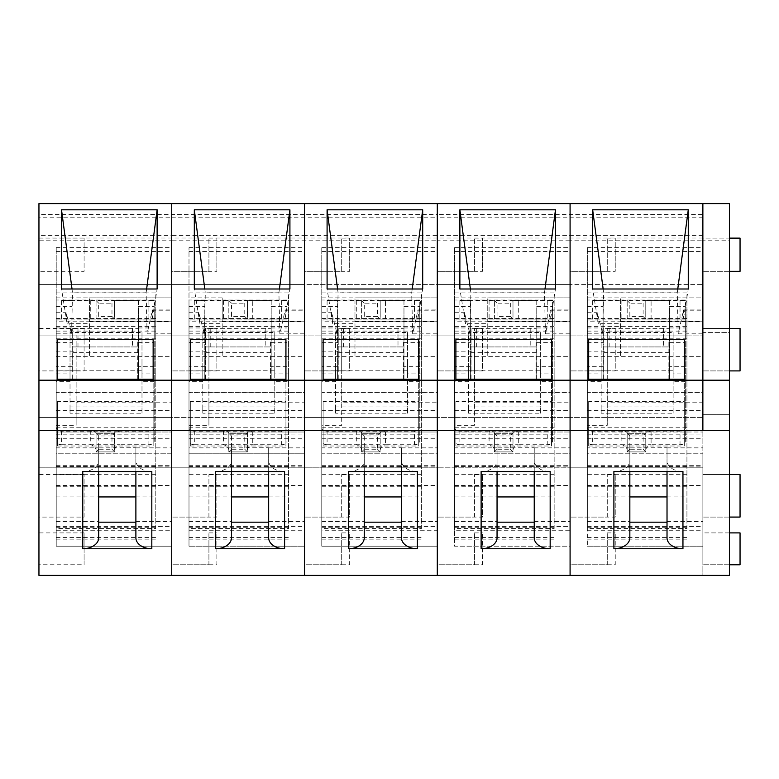 <?xml version="1.0" encoding="UTF-8"?>
<svg xmlns="http://www.w3.org/2000/svg" width="779" height="779" viewBox="0 0 779 779"><rect width="100%" height="100%" fill="white"/><g stroke="black" fill="none" stroke-linecap="round" stroke-linejoin="round"><path stroke-width="0.58" stroke-dasharray="3.9 2.92" d="M587.347 447.857L587.347 392.674L702.872 392.674L702.872 546.186L702.872 453.232L587.347 453.232L587.347 546.186L587.347 447.857L629.841 447.857L629.841 537.822M587.347 521.463L629.841 521.463M667.019 537.822L667.019 447.74L629.841 447.857M667.019 447.857L702.872 447.857M684.283 401.419L684.283 445.997L588.681 445.997L588.681 401.419L684.283 401.419L684.283 379.237L684.283 445.997M620.542 323.694L620.542 356.655L620.542 323.694L598.291 323.694L597.123 312.243L602.693 333.821L603.657 292.816L603.15 288.999M620.542 318.241L683.514 318.241L683.563 309.935L678.227 333.821L677.263 292.816L603.657 292.816M587.347 392.674L587.347 312.243L587.347 333.821L602.693 333.821M587.347 333.821L587.347 247.703L587.347 297.88L620.542 297.88L620.542 321.776L620.542 297.88L702.872 297.88L702.872 247.703L702.872 392.674M678.227 333.821L702.872 333.821M587.347 356.655L702.872 356.655M587.347 312.243L597.123 312.243M607.269 271.326L607.269 238.131L607.269 271.326L570.082 271.326L570.082 238.131L570.082 271.326L570.082 238.131L570.082 271.326L615.235 271.326L615.235 238.131L615.235 271.326M607.269 370.911L607.269 328.417L607.269 370.911L570.082 370.911L570.082 328.417L570.082 370.911L570.082 328.417L570.082 370.911L615.235 370.911L615.235 328.417L615.235 370.911M607.269 517.081L607.269 474.596L607.269 517.081L570.082 517.081L570.082 474.596L570.082 517.081L570.082 474.596L570.082 517.081L615.235 517.081L615.235 474.596L615.235 517.081M607.269 564.775L607.269 532.904L607.269 564.775L570.082 564.775L570.082 532.904L570.082 564.775L570.082 532.904L570.082 564.775L615.235 564.775L615.235 532.904L615.235 564.775M702.872 214.605L702.872 240.779L702.872 203.601L702.872 214.605L570.082 214.605L570.082 203.601L570.082 417.388L702.872 417.388L702.872 321.776L702.872 417.388L570.082 417.388L570.082 431.994L570.082 321.776L570.082 335.058L702.872 335.058L570.082 335.058L570.082 575.399L38.95 575.399L38.95 417.388L570.082 417.388L437.301 417.388L437.301 431.994L437.301 321.776L437.301 575.399L437.301 467.838L702.872 467.838L702.872 575.399L570.082 575.399L570.082 467.838L702.872 467.838L702.872 453.232L587.347 453.232L587.347 431.994L702.872 431.994L587.347 431.994L587.347 425.315L607.269 425.315L607.269 402.782L702.872 402.782M729.426 203.601L729.426 240.779L702.872 240.779L702.872 284.598L570.082 284.598L702.872 284.598L702.872 297.88L620.542 297.88M729.426 240.779L729.426 332.399L702.872 332.399L702.872 240.779L570.082 240.779L570.082 284.598L437.301 284.598L437.301 335.058L570.082 335.058L437.301 335.058L437.301 417.388L304.521 417.388L304.521 431.994L304.521 321.776L304.521 575.399L304.521 467.838L570.082 467.838L570.082 453.232L454.566 453.232L454.566 546.186L570.082 546.186L570.082 453.232L454.566 453.232L454.566 431.994L570.082 431.994L454.566 431.994L454.566 425.315L474.479 425.315L474.479 402.782L570.082 402.782M702.872 238.131L702.872 271.326L702.872 238.131L702.872 271.326L702.872 238.131L729.426 238.131L729.426 271.326L729.426 238.131L702.872 238.131M702.872 532.904L702.872 564.775L702.872 532.904L702.872 564.775L702.872 532.904L729.426 532.904L729.426 564.775L729.426 532.904L702.872 532.904M702.872 328.417L702.872 370.911L702.872 328.417L702.872 370.911L702.872 328.417L729.426 328.417L729.426 370.911L729.426 328.417L702.872 328.417M620.542 321.776L702.872 321.776L587.347 321.776L587.347 335.058L607.269 335.058L607.269 425.315M607.269 370.833L587.347 370.833L587.347 335.058L607.269 335.058L607.269 402.782M587.347 370.833L587.347 425.315M702.872 217.195L570.082 217.195L570.082 240.779L437.301 240.779L437.301 284.598L570.082 284.598L570.082 297.88L570.082 247.703L570.082 546.186L454.566 546.186L454.566 530.256L570.082 530.256M702.872 238.014L437.301 238.014L437.301 235.424L437.301 284.598L304.521 284.598L304.521 335.058L437.301 335.058L304.521 335.058L304.521 417.388L171.731 417.388L171.731 431.994L171.731 321.776L171.731 575.399L171.731 467.838L437.301 467.838L437.301 453.232L321.776 453.232L321.776 546.186L437.301 546.186L437.301 453.232L321.776 453.232L321.776 431.994L437.301 431.994L321.776 431.994L321.776 425.315L341.699 425.315L341.699 402.782L437.301 402.782M702.872 235.424L437.301 235.424L437.301 240.779L304.521 240.779L304.521 284.598L437.301 284.598L437.301 297.88L437.301 247.703L437.301 546.186L321.776 546.186L321.776 530.256L437.301 530.256M667.019 521.463L702.872 521.463M587.347 530.256L702.872 530.256M587.347 546.186L702.872 546.186L587.347 546.186M587.347 297.88L587.347 321.776M587.347 392.635L587.347 526.38L587.347 392.635L702.872 392.635L702.872 526.38L702.872 392.635M702.872 474.596L702.872 517.081L702.872 474.596L702.872 517.081L702.872 474.596L729.426 474.596L729.426 517.081L729.426 474.596L702.872 474.596M587.347 485.444L702.872 485.444M587.347 466.884L702.872 466.884M587.347 434.069L702.872 434.069M740.05 238.131L740.05 271.326M740.05 532.904L740.05 564.775M740.05 474.596L740.05 517.081M740.05 328.417L740.05 370.911M598.291 323.694L592.663 288.999M683.514 318.241L688.266 288.999M677.263 292.816L677.769 288.999M588.681 401.419L588.681 445.997M629.841 447.74L629.841 471.548M667.019 471.548L667.019 460.603A15.931 10.945 -0 0 0 682.949 471.548M667.019 447.74L667.019 460.603M613.901 471.548A15.931 10.945 -0 0 0 629.841 460.603M587.347 427.535L587.347 300.538L587.347 427.535A5.307 3.632 0 0 0 592.663 431.167L651.088 431.167L651.088 444.731L680.028 444.731A5.307 3.632 0 0 0 685.345 441.099L685.345 300.538L669.541 300.538L669.541 306.517L685.345 306.517M643.113 435.977L629.841 435.977L629.841 449.249L643.113 449.249L643.113 435.977L645.772 432.764C646.151 431.936 647.924 431.41 651.088 431.167L680.028 431.167L680.028 444.731M592.663 431.167L592.663 444.731L621.876 444.731C625.031 445.539 626.803 447.312 627.183 450.048L627.183 432.764L627.183 451.908L645.772 451.908L645.772 433.319L627.183 433.319L629.841 435.977M603.15 368.048L603.15 379.909L603.813 379.909L603.813 328.339L603.813 368.048L603.15 368.048L603.15 319.127L587.347 319.127L645.772 319.127L645.772 300.538L592.663 300.538L592.663 319.127M651.088 319.127L651.088 300.538L680.028 300.538L680.028 319.127L645.772 319.127L645.772 300.538L643.113 303.187L643.113 316.469L629.841 316.469L629.841 303.187L643.113 303.187M680.028 319.127L685.345 319.127L685.345 427.535A5.307 3.632 0 0 1 680.028 431.167M592.663 300.538L603.15 300.538L603.15 319.127L685.345 319.127L685.345 300.538L680.028 300.538M587.347 306.517L603.15 306.517L603.15 300.538L669.541 300.538L669.541 368.048L668.879 368.048L668.879 379.909L669.541 379.909L669.541 368.048M651.088 300.538L645.772 300.538M685.345 441.099L685.345 427.535M587.347 379.909L603.15 379.909L603.15 306.517M685.345 379.909L669.541 379.909L669.541 306.517M603.813 339.108L668.879 339.108L668.879 368.048M592.663 444.731A5.307 3.632 0 0 1 587.347 441.099M603.813 352.673L668.879 352.673L668.879 379.909M603.813 368.048L603.813 379.909M668.879 352.673L668.879 339.108M663.562 328.339L603.813 328.339L668.879 328.339L663.562 328.339L663.562 346.928L668.879 346.928L603.813 346.928L663.562 346.928M627.183 319.127L627.183 300.538L627.183 319.127L629.841 316.469M645.772 319.127L643.113 316.469M627.183 300.538L629.841 303.187M643.113 449.249L645.772 451.908L627.183 451.908L627.183 450.048M629.841 449.249L627.183 451.908M645.772 433.319L627.183 433.319M645.772 432.764L645.772 451.908M645.772 450.048C646.151 447.312 647.924 445.539 651.088 444.731L621.876 444.731L621.876 431.167C625.031 431.41 626.803 431.936 627.183 432.764M686.932 381.671L686.932 373.91L673.124 373.91L673.124 381.671L673.124 370.775L601.154 370.775L601.154 381.671L587.347 381.671L587.347 528.532L686.932 528.532L686.932 381.671L673.124 381.671M587.347 381.671L587.347 528.532M587.347 292.047L686.932 292.047L686.932 300.012L587.347 300.012M686.932 300.012L686.932 528.532M686.932 373.91L686.932 292.047M587.347 373.91L601.154 373.91L601.154 381.671M673.124 339.605L673.124 413.172L601.154 413.172L601.154 339.605L673.124 339.605L673.124 332.487L601.154 332.487L601.154 406.063L673.124 406.063L673.124 332.487M673.124 373.91L673.124 363.024L601.154 363.024L601.154 373.91M673.124 413.172L673.124 406.063M601.154 339.605L601.154 332.487M601.154 413.172L601.154 406.063M673.124 363.024L673.124 370.775M601.154 363.024L601.154 370.775M729.426 414.73L729.426 575.399L702.872 575.399L702.872 332.399L729.426 332.399L729.426 414.73L702.872 414.73L729.426 414.73M454.566 530.256L454.566 447.857L497.051 447.857L497.051 537.822M454.566 521.463L497.051 521.463M534.238 537.822L534.238 447.74L497.051 447.857M454.566 447.857L454.566 392.674L570.082 392.674M534.238 447.857L570.082 447.857M551.493 401.419L551.493 445.997L455.89 445.997L455.89 401.419L551.493 401.419L551.493 379.237L551.493 445.997M487.761 323.694L487.761 356.655L487.761 323.694L465.511 323.694L464.342 312.243L469.912 333.821L470.876 292.816L470.37 288.999M487.761 318.241L550.734 318.241L550.782 309.935L545.446 333.821L544.482 292.816L470.876 292.816M454.566 392.674L454.566 312.243L454.566 333.821L469.912 333.821M454.566 333.821L454.566 247.703L454.566 297.88L487.761 297.88L487.761 321.776L487.761 297.88L570.082 297.88L487.761 297.88M545.446 333.821L570.082 333.821M454.566 356.655L570.082 356.655M454.566 312.243L464.342 312.243M474.479 271.326L474.479 238.131L474.479 271.326L437.301 271.326L437.301 238.131L437.301 271.326L437.301 238.131L437.301 271.326L482.444 271.326L482.444 238.131L482.444 271.326M474.479 370.911L474.479 328.417L474.479 370.911L437.301 370.911L437.301 328.417L437.301 370.911L437.301 328.417L437.301 370.911L482.444 370.911L482.444 328.417L482.444 370.911M474.479 517.081L474.479 474.596L474.479 517.081L437.301 517.081L437.301 474.596L437.301 517.081L437.301 474.596L437.301 517.081L482.444 517.081L482.444 474.596L482.444 517.081M474.479 564.775L474.479 532.904L474.479 564.775L437.301 564.775L437.301 532.904L437.301 564.775L437.301 532.904L437.301 564.775L482.444 564.775L482.444 532.904L482.444 564.775M38.95 203.601L38.95 214.605L171.731 214.605L171.731 238.014L304.521 238.014L304.521 217.195L171.731 217.195L171.731 203.601L171.731 214.605L304.521 214.605L304.521 238.014L437.301 238.014L437.301 217.195L304.521 217.195L304.521 203.601L304.521 214.605L437.301 214.605L437.301 217.195L570.082 217.195L570.082 214.605L437.301 214.605L437.301 203.601L437.301 238.014L437.301 235.424L304.521 235.424L304.521 284.598L171.731 284.598L171.731 335.058L304.521 335.058L171.731 335.058L171.731 417.388L38.95 417.388L38.95 335.058L171.731 335.058L38.95 335.058L38.95 284.598L304.521 284.598L304.521 297.88L304.521 247.703L304.521 546.186L304.521 453.232L304.521 467.838L171.731 467.838L171.731 453.232L56.215 453.232L56.215 546.186L171.731 546.186L171.731 453.232L56.215 453.232L56.215 431.994L171.731 431.994L56.215 431.994L56.215 425.315L76.128 425.315L76.128 402.782L171.731 402.782M487.761 321.776L570.082 321.776L454.566 321.776L454.566 335.058L474.479 335.058L474.479 425.315M474.479 370.833L454.566 370.833L454.566 335.058L474.479 335.058L474.479 402.782M454.566 370.833L454.566 425.315M534.238 521.463L570.082 521.463M454.566 297.88L454.566 321.776M454.566 392.635L454.566 526.38L454.566 392.635L570.082 392.635L570.082 526.38L570.082 392.635M454.566 485.444L570.082 485.444M454.566 466.884L570.082 466.884M454.566 434.069L570.082 434.069M607.269 238.131L615.235 238.131M607.269 532.904L615.235 532.904M607.269 474.596L615.235 474.596M607.269 328.417L615.235 328.417M465.511 323.694L459.873 288.999M550.734 318.241L555.476 288.999M544.482 292.816L544.988 288.999M455.89 401.419L455.89 445.997M497.051 447.74L497.051 471.548M534.238 471.548L534.238 460.603A15.931 10.945 -0 0 0 550.169 471.548M534.238 447.74L534.238 460.603M481.12 471.548A15.931 10.945 -0 0 0 497.051 460.603M454.566 427.535L454.566 300.538L454.566 427.535A5.307 3.632 0 0 0 459.873 431.167L518.298 431.167L518.298 444.731L547.248 444.731A5.307 3.632 0 0 0 552.554 441.099L552.554 300.538L536.76 300.538L536.76 306.517L552.554 306.517M510.333 435.977L497.051 435.977L497.051 449.249L510.333 449.249L510.333 435.977L512.991 432.764C513.371 431.936 515.143 431.41 518.298 431.167L547.248 431.167L547.248 444.731M459.873 431.167L459.873 444.731L489.085 444.731C492.25 445.539 494.022 447.312 494.402 450.048L494.402 432.764L494.402 451.908L512.991 451.908L512.991 433.319L494.402 433.319L497.051 435.977M470.37 368.048L470.37 379.909L471.032 379.909L471.032 328.339L471.032 368.048L470.37 368.048L470.37 319.127L454.566 319.127L512.991 319.127L512.991 300.538L459.873 300.538L459.873 319.127M518.298 319.127L518.298 300.538L547.248 300.538L547.248 319.127L512.991 319.127L512.991 300.538L510.333 303.187L510.333 316.469L497.051 316.469L497.051 303.187L510.333 303.187M547.248 319.127L552.554 319.127L552.554 427.535A5.307 3.632 0 0 1 547.248 431.167M459.873 300.538L470.37 300.538L470.37 319.127L552.554 319.127L552.554 300.538L547.248 300.538M454.566 306.517L470.37 306.517L470.37 300.538L536.76 300.538L536.76 368.048L536.098 368.048L536.098 379.909L536.76 379.909L536.76 368.048M518.298 300.538L512.991 300.538M552.554 441.099L552.554 427.535M454.566 379.909L470.37 379.909L470.37 306.517M552.554 379.909L536.76 379.909L536.76 306.517M471.032 339.108L536.098 339.108L536.098 368.048M459.873 444.731A5.307 3.632 0 0 1 454.566 441.099M471.032 352.673L536.098 352.673L536.098 379.909M471.032 368.048L471.032 379.909M536.098 352.673L536.098 339.108M530.781 328.339L471.032 328.339L536.098 328.339L530.781 328.339L530.781 346.928L536.098 346.928L471.032 346.928L530.781 346.928M494.402 319.127L494.402 300.538L494.402 319.127L497.051 316.469M512.991 319.127L510.333 316.469M494.402 300.538L497.051 303.187M510.333 449.249L512.991 451.908L494.402 451.908L494.402 450.048M497.051 449.249L494.402 451.908M512.991 433.319L494.402 433.319M512.991 432.764L512.991 451.908M512.991 450.048C513.371 447.312 515.143 445.539 518.298 444.731L489.085 444.731L489.085 431.167C492.25 431.41 494.022 431.936 494.402 432.764M554.151 381.671L554.151 373.91L540.344 373.91L540.344 381.671L540.344 370.775L468.374 370.775L468.374 381.671L454.566 381.671L454.566 528.532L554.151 528.532L554.151 381.671L540.344 381.671M454.566 381.671L454.566 528.532M454.566 292.047L554.151 292.047L554.151 300.012L454.566 300.012M554.151 300.012L554.151 528.532M554.151 373.91L554.151 292.047M454.566 373.91L468.374 373.91L468.374 381.671M540.344 339.605L540.344 413.172L468.374 413.172L468.374 339.605L540.344 339.605L540.344 332.487L468.374 332.487L468.374 406.063L540.344 406.063L540.344 332.487M540.344 373.91L540.344 363.024L468.374 363.024L468.374 373.91M540.344 413.172L540.344 406.063M468.374 339.605L468.374 332.487M468.374 413.172L468.374 406.063M540.344 363.024L540.344 370.775M468.374 363.024L468.374 370.775M321.776 530.256L321.776 447.857L364.27 447.857L364.27 537.822M321.776 521.463L364.27 521.463M401.448 537.822L401.448 447.74L364.27 447.857M321.776 447.857L321.776 392.674L437.301 392.674M401.448 447.857L437.301 447.857M418.712 401.419L418.712 445.997L323.11 445.997L323.11 401.419L418.712 401.419L418.712 379.237L418.712 445.997M354.981 323.694L354.981 356.655L354.981 323.694L332.721 323.694L331.562 312.243L337.132 333.821L338.086 292.816L337.58 288.999M354.981 318.241L417.953 318.241L417.992 309.935L412.656 333.821L411.702 292.816L338.086 292.816M321.776 392.674L321.776 312.243L321.776 333.821L337.132 333.821M321.776 333.821L321.776 247.703L321.776 297.88L354.981 297.88L354.981 321.776L354.981 297.88L437.301 297.88L354.981 297.88M412.656 333.821L437.301 333.821M321.776 356.655L437.301 356.655M321.776 312.243L331.562 312.243M341.699 271.326L341.699 238.131L341.699 271.326L304.521 271.326L304.521 238.131L304.521 271.326L304.521 238.131L304.521 271.326L349.664 271.326L349.664 238.131L349.664 271.326M341.699 370.911L341.699 328.417L341.699 370.911L304.521 370.911L304.521 328.417L304.521 370.911L304.521 328.417L304.521 370.911L349.664 370.911L349.664 328.417L349.664 370.911M341.699 517.081L341.699 474.596L341.699 517.081L304.521 517.081L304.521 474.596L304.521 517.081L304.521 474.596L304.521 517.081L349.664 517.081L349.664 474.596L349.664 517.081M341.699 564.775L341.699 532.904L341.699 564.775L304.521 564.775L304.521 532.904L304.521 564.775L304.521 532.904L304.521 564.775L349.664 564.775L349.664 532.904L349.664 564.775M354.981 321.776L437.301 321.776L321.776 321.776L321.776 335.058L341.699 335.058L341.699 425.315M341.699 370.833L321.776 370.833L321.776 335.058L341.699 335.058L341.699 402.782M321.776 370.833L321.776 425.315M401.448 521.463L437.301 521.463M321.776 297.88L321.776 321.776M321.776 392.635L321.776 526.38L321.776 392.635L437.301 392.635L437.301 526.38L437.301 392.635M321.776 485.444L437.301 485.444M321.776 466.884L437.301 466.884M321.776 434.069L437.301 434.069M474.479 238.131L482.444 238.131M474.479 532.904L482.444 532.904M474.479 474.596L482.444 474.596M474.479 328.417L482.444 328.417M332.721 323.694L327.092 288.999M417.953 318.241L422.695 288.999M411.702 292.816L412.208 288.999M323.11 401.419L323.11 445.997M364.27 447.74L364.27 471.548M401.448 471.548L401.448 460.603A15.931 10.945 -0 0 0 417.388 471.548M401.448 447.74L401.448 460.603M348.34 471.548A15.931 10.945 -0 0 0 364.27 460.603M321.776 427.535L321.776 300.538L321.776 427.535A5.307 3.632 0 0 0 327.092 431.167L385.517 431.167L385.517 444.731L414.467 444.731A5.307 3.632 0 0 0 419.774 441.099L419.774 300.538L403.97 300.538L403.97 306.517L419.774 306.517M377.552 435.977L364.27 435.977L364.27 449.249L377.552 449.249L377.552 435.977L380.201 432.764C380.58 431.936 382.353 431.41 385.517 431.167L414.467 431.167L414.467 444.731M327.092 431.167L327.092 444.731L356.305 444.731C359.47 445.539 361.232 447.312 361.612 450.048L361.612 432.764L361.612 451.908L380.201 451.908L380.201 433.319L361.612 433.319L364.27 435.977M337.58 368.048L337.58 379.909L338.242 379.909L338.242 328.339L338.242 368.048L337.58 368.048L337.58 319.127L321.776 319.127L380.201 319.127L380.201 300.538L327.092 300.538L327.092 319.127M385.517 319.127L385.517 300.538L414.467 300.538L414.467 319.127L380.201 319.127L380.201 300.538L377.552 303.187L377.552 316.469L364.27 316.469L364.27 303.187L377.552 303.187M414.467 319.127L419.774 319.127L419.774 427.535A5.307 3.632 0 0 1 414.467 431.167M327.092 300.538L337.58 300.538L337.58 319.127L419.774 319.127L419.774 300.538L414.467 300.538M321.776 306.517L337.58 306.517L337.58 300.538L403.97 300.538L403.97 368.048L403.308 368.048L403.308 379.909L403.97 379.909L403.97 368.048M385.517 300.538L380.201 300.538M419.774 441.099L419.774 427.535M321.776 379.909L337.58 379.909L337.58 306.517M419.774 379.909L403.97 379.909L403.97 306.517M338.242 339.108L403.308 339.108L403.308 368.048M327.092 444.731A5.307 3.632 0 0 1 321.776 441.099M338.242 352.673L403.308 352.673L403.308 379.909M338.242 368.048L338.242 379.909M403.308 352.673L403.308 339.108M398.001 328.339L338.242 328.339L403.308 328.339L398.001 328.339L398.001 346.928L403.308 346.928L338.242 346.928L398.001 346.928M361.612 319.127L361.612 300.538L361.612 319.127L364.27 316.469M380.201 319.127L377.552 316.469M361.612 300.538L364.27 303.187M377.552 449.249L380.201 451.908L361.612 451.908L361.612 450.048M364.27 449.249L361.612 451.908M380.201 433.319L361.612 433.319M380.201 432.764L380.201 451.908M380.201 450.048C380.58 447.312 382.353 445.539 385.517 444.731L356.305 444.731L356.305 431.167C359.47 431.41 361.232 431.936 361.612 432.764M421.371 381.671L421.371 373.91L407.563 373.91L407.563 381.671L407.563 370.775L335.593 370.775L335.593 381.671L321.776 381.671L321.776 528.532L421.371 528.532L421.371 381.671L407.563 381.671M321.776 381.671L321.776 528.532M321.776 292.047L421.371 292.047L421.371 300.012L321.776 300.012M421.371 300.012L421.371 528.532M421.371 373.91L421.371 292.047M321.776 373.91L335.593 373.91L335.593 381.671M407.563 339.605L407.563 413.172L335.593 413.172L335.593 339.605L407.563 339.605L407.563 332.487L335.593 332.487L335.593 406.063L407.563 406.063L407.563 332.487M407.563 373.91L407.563 363.024L335.593 363.024L335.593 373.91M407.563 413.172L407.563 406.063M335.593 339.605L335.593 332.487M335.593 413.172L335.593 406.063M407.563 363.024L407.563 370.775M335.593 363.024L335.593 370.775M188.995 447.857L188.995 247.703L188.995 453.232L304.521 453.232L188.995 453.232L188.995 546.186L188.995 447.857L231.49 447.857L231.49 537.822M188.995 521.463L231.49 521.463M268.667 537.822L268.667 447.74L231.49 447.857M188.995 392.674L304.521 392.674M268.667 447.857L304.521 447.857M285.932 401.419L285.932 445.997L190.319 445.997L190.319 401.419L285.932 401.419L285.932 379.237L285.932 445.997M222.19 323.694L222.19 356.655L222.19 323.694L199.94 323.694L198.772 312.243L204.341 333.821L205.305 292.816L204.799 288.999M222.19 318.241L285.163 318.241L285.211 309.935L279.875 333.821L278.911 292.816L205.305 292.816M188.995 333.821L204.341 333.821M279.875 333.821L304.521 333.821M188.995 356.655L304.521 356.655M188.995 312.243L198.772 312.243M208.918 271.326L208.918 238.131L208.918 271.326L171.731 271.326L171.731 238.131L171.731 271.326L171.731 238.131L171.731 271.326L216.883 271.326L216.883 238.131L216.883 271.326M208.918 370.911L208.918 328.417L208.918 370.911L171.731 370.911L171.731 328.417L171.731 370.911L171.731 328.417L171.731 370.911L216.883 370.911L216.883 328.417L216.883 370.911M208.918 517.081L208.918 474.596L208.918 517.081L171.731 517.081L171.731 474.596L171.731 517.081L171.731 474.596L171.731 517.081L216.883 517.081L216.883 474.596L216.883 517.081M208.918 564.775L208.918 532.904L208.918 564.775L171.731 564.775L171.731 532.904L171.731 564.775L171.731 532.904L171.731 564.775L216.883 564.775L216.883 532.904L216.883 564.775M38.95 214.605L38.95 217.195L171.731 217.195L171.731 284.598L171.731 240.779L38.95 240.779L38.95 284.598L171.731 284.598L171.731 297.88L171.731 247.703L171.731 546.186L56.215 546.186L56.215 530.256L171.731 530.256M38.95 217.195L38.95 238.014L171.731 238.014L171.731 235.424L304.521 235.424L304.521 240.779L171.731 240.779L171.731 235.424L38.95 235.424L38.95 240.779M222.19 321.776L222.19 297.88L222.19 321.776L304.521 321.776L188.995 321.776M222.19 297.88L188.995 297.88M208.918 402.782L208.918 335.058L188.995 335.058L208.918 335.058L208.918 425.315L208.918 402.782L304.521 402.782M188.995 370.833L208.918 370.833M188.995 425.315L208.918 425.315M268.667 521.463L304.521 521.463M188.995 530.256L304.521 530.256M188.995 546.186L304.521 546.186L188.995 546.186M188.995 431.994L304.521 431.994L188.995 431.994M188.995 392.635L188.995 526.38L188.995 392.635L304.521 392.635L304.521 526.38L304.521 392.635M188.995 485.444L304.521 485.444M188.995 466.884L304.521 466.884M188.995 434.069L304.521 434.069M341.699 238.131L349.664 238.131M341.699 532.904L349.664 532.904M341.699 474.596L349.664 474.596M341.699 328.417L349.664 328.417M199.94 323.694L194.312 288.999M285.163 318.241L289.915 288.999M278.911 292.816L279.418 288.999M190.319 401.419L190.319 445.997M231.49 447.74L231.49 471.548M268.667 471.548L268.667 460.603A15.931 10.945 -0 0 0 284.598 471.548M268.667 447.74L268.667 460.603M215.549 471.548A15.931 10.945 -0 0 0 231.49 460.603M188.995 427.535L188.995 300.538L188.995 427.535A5.307 3.632 0 0 0 194.312 431.167L252.737 431.167L252.737 444.731L281.677 444.731A5.307 3.632 0 0 0 286.993 441.099L286.993 300.538L271.189 300.538L271.189 306.517L286.993 306.517M244.762 435.977L231.49 435.977L231.49 449.249L244.762 449.249L244.762 435.977L247.42 432.764C247.8 431.936 249.572 431.41 252.737 431.167L281.677 431.167L281.677 444.731M194.312 431.167L194.312 444.731L223.524 444.731C226.679 445.539 228.451 447.312 228.831 450.048L228.831 432.764L228.831 451.908L247.42 451.908L247.42 433.319L228.831 433.319L231.49 435.977M204.799 368.048L204.799 379.909L205.461 379.909L205.461 328.339L205.461 368.048L204.799 368.048L204.799 319.127L188.995 319.127L247.42 319.127L247.42 300.538L194.312 300.538L194.312 319.127M252.737 319.127L252.737 300.538L281.677 300.538L281.677 319.127L247.42 319.127L247.42 300.538L244.762 303.187L244.762 316.469L231.49 316.469L231.49 303.187L244.762 303.187M281.677 319.127L286.993 319.127L286.993 427.535A5.307 3.632 0 0 1 281.677 431.167M194.312 300.538L204.799 300.538L204.799 319.127L286.993 319.127L286.993 300.538L281.677 300.538M188.995 306.517L204.799 306.517L204.799 300.538L271.189 300.538L271.189 368.048L270.527 368.048L270.527 379.909L271.189 379.909L271.189 368.048M252.737 300.538L247.42 300.538M286.993 441.099L286.993 427.535M188.995 379.909L204.799 379.909L204.799 306.517M286.993 379.909L271.189 379.909L271.189 306.517M205.461 339.108L270.527 339.108L270.527 368.048M194.312 444.731A5.307 3.632 0 0 1 188.995 441.099M205.461 352.673L270.527 352.673L270.527 379.909M205.461 368.048L205.461 379.909M270.527 352.673L270.527 339.108M265.211 328.339L205.461 328.339L270.527 328.339L265.211 328.339L265.211 346.928L270.527 346.928L205.461 346.928L265.211 346.928M228.831 319.127L228.831 300.538L228.831 319.127L231.49 316.469M247.42 319.127L244.762 316.469M228.831 300.538L231.49 303.187M244.762 449.249L247.42 451.908L228.831 451.908L228.831 450.048M231.49 449.249L228.831 451.908M247.42 433.319L228.831 433.319M247.42 432.764L247.42 451.908M247.42 450.048C247.8 447.312 249.572 445.539 252.737 444.731L223.524 444.731L223.524 431.167C226.679 431.41 228.451 431.936 228.831 432.764M288.581 381.671L288.581 373.91L274.773 373.91L274.773 381.671L274.773 370.775L202.803 370.775L202.803 381.671L188.995 381.671L188.995 528.532L288.581 528.532L288.581 381.671L274.773 381.671M188.995 381.671L188.995 528.532M188.995 292.047L288.581 292.047L288.581 300.012L188.995 300.012M288.581 300.012L288.581 528.532M288.581 373.91L288.581 292.047M188.995 373.91L202.803 373.91L202.803 381.671M274.773 339.605L274.773 413.172L202.803 413.172L202.803 339.605L274.773 339.605L274.773 332.487L202.803 332.487L202.803 406.063L274.773 406.063L274.773 332.487M274.773 373.91L274.773 363.024L202.803 363.024L202.803 373.91M274.773 413.172L274.773 406.063M202.803 339.605L202.803 332.487M202.803 413.172L202.803 406.063M274.773 363.024L274.773 370.775M202.803 363.024L202.803 370.775M56.215 530.256L56.215 447.857L98.699 447.857L98.699 537.822M56.215 521.463L98.699 521.463M135.887 537.822L135.887 447.74L98.699 447.857M56.215 447.857L56.215 392.674L171.731 392.674M135.887 447.857L171.731 447.857M153.142 401.419L153.142 445.997L57.539 445.997L57.539 401.419L153.142 401.419L153.142 379.237L153.142 445.997M89.41 323.694L89.41 356.655L89.41 323.694L67.16 323.694L65.991 312.243L71.561 333.821L72.525 292.816L72.019 288.999M89.41 318.241L152.382 318.241L152.431 309.935L147.095 333.821L146.131 292.816L72.525 292.816M56.215 392.674L56.215 312.243L56.215 333.821L71.561 333.821M56.215 333.821L56.215 247.703L56.215 297.88L89.41 297.88L89.41 321.776L89.41 297.88L171.731 297.88L89.41 297.88M147.095 333.821L171.731 333.821M56.215 356.655L171.731 356.655M56.215 312.243L65.991 312.243M38.95 271.326L38.95 238.131L38.95 271.326L84.093 271.326L84.093 238.131L84.093 271.326M38.95 370.911L38.95 328.417L38.95 370.911L84.093 370.911L84.093 328.417L84.093 370.911M38.95 517.081L38.95 474.596L38.95 517.081L84.093 517.081L84.093 474.596L84.093 517.081M38.95 564.775L38.95 532.904L38.95 564.775L84.093 564.775L84.093 532.904L84.093 564.775M38.95 238.014L38.95 235.424M89.41 321.776L171.731 321.776L56.215 321.776L56.215 335.058L76.128 335.058L76.128 425.315M38.95 467.838L171.731 467.838L38.95 467.838M76.128 370.833L56.215 370.833L56.215 335.058L76.128 335.058L76.128 402.782M56.215 370.833L56.215 425.315M135.887 521.463L171.731 521.463M56.215 297.88L56.215 321.776M56.215 392.635L56.215 526.38L56.215 392.635L171.731 392.635L171.731 526.38L171.731 392.635M56.215 485.444L171.731 485.444M56.215 466.884L171.731 466.884M56.215 434.069L171.731 434.069M208.918 238.131L216.883 238.131M208.918 532.904L216.883 532.904M208.918 474.596L216.883 474.596M208.918 328.417L216.883 328.417M67.16 323.694L61.522 288.999M152.382 318.241L157.124 288.999M146.131 292.816L146.637 288.999M57.539 401.419L57.539 445.997M98.699 447.74L98.699 471.548M135.887 471.548L135.887 460.603A15.931 10.945 -0 0 0 151.817 471.548M135.887 447.74L135.887 460.603M82.769 471.548A15.931 10.945 -0 0 0 98.699 460.603M56.215 427.535L56.215 300.538L56.215 427.535A5.307 3.632 0 0 0 61.522 431.167L119.947 431.167L119.947 444.731L148.896 444.731A5.307 3.632 0 0 0 154.203 441.099L154.203 300.538L138.409 300.538L138.409 306.517L154.203 306.517M111.981 435.977L98.699 435.977L98.699 449.249L111.981 449.249L111.981 435.977L114.64 432.764C115.019 431.936 116.792 431.41 119.947 431.167L148.896 431.167L148.896 444.731M61.522 431.167L61.522 444.731L90.734 444.731C93.899 445.539 95.671 447.312 96.051 450.048L96.051 432.764L96.051 451.908L114.64 451.908L114.64 433.319L96.051 433.319L98.699 435.977M72.009 368.048L72.009 379.909L72.681 379.909L72.681 328.339L72.681 368.048L72.009 368.048L72.009 319.127L56.215 319.127L114.64 319.127L114.64 300.538L61.522 300.538L61.522 319.127M119.947 319.127L119.947 300.538L148.896 300.538L148.896 319.127L114.64 319.127L114.64 300.538L111.981 303.187L111.981 316.469L98.699 316.469L98.699 303.187L111.981 303.187M148.896 319.127L154.203 319.127L154.203 427.535A5.307 3.632 0 0 1 148.896 431.167M61.522 300.538L72.009 300.538L72.009 319.127L154.203 319.127L154.203 300.538L148.896 300.538M56.215 306.517L72.009 306.517L72.009 300.538L138.409 300.538L138.409 368.048L137.737 368.048L137.737 379.909L138.409 379.909L138.409 368.048M119.947 300.538L114.64 300.538M154.203 441.099L154.203 427.535M56.215 379.909L72.009 379.909L72.009 306.517M154.203 379.909L138.409 379.909L138.409 306.517M72.681 339.108L137.737 339.108L137.737 368.048M61.522 444.731A5.307 3.632 0 0 1 56.215 441.099M72.681 352.673L137.737 352.673L137.737 379.909M72.681 368.048L72.681 379.909M137.737 352.673L137.737 339.108M132.43 328.339L72.681 328.339L137.737 328.339L132.43 328.339L132.43 346.928L137.737 346.928L72.681 346.928L132.43 346.928M96.051 319.127L96.051 300.538L96.051 319.127L98.699 316.469M114.64 319.127L111.981 316.469M96.051 300.538L98.699 303.187M111.981 449.249L114.64 451.908L96.051 451.908L96.051 450.048M98.699 449.249L96.051 451.908M114.64 433.319L96.051 433.319M114.64 432.764L114.64 451.908M114.64 450.048C115.019 447.312 116.792 445.539 119.947 444.731L90.734 444.731L90.734 431.167C93.899 431.41 95.671 431.936 96.051 432.764M155.8 381.671L155.8 373.91L141.992 373.91L141.992 381.671L141.992 370.775L70.022 370.775L70.022 381.671L56.215 381.671L56.215 528.532L155.8 528.532L155.8 381.671L141.992 381.671M56.215 381.671L56.215 528.532M56.215 292.047L155.8 292.047L155.8 300.012L56.215 300.012M155.8 300.012L155.8 528.532M155.8 373.91L155.8 292.047M56.215 373.91L70.022 373.91L70.022 381.671M141.992 339.605L141.992 413.172L70.022 413.172L70.022 339.605L141.992 339.605L141.992 332.487L70.022 332.487L70.022 406.063L141.992 406.063L141.992 332.487M141.992 373.91L141.992 363.024L70.022 363.024L70.022 373.91M141.992 413.172L141.992 406.063M70.022 339.605L70.022 332.487M70.022 413.172L70.022 406.063M141.992 363.024L141.992 370.775M70.022 363.024L70.022 370.775M587.347 251.549L702.872 251.549M683.232 310.821L702.872 310.821M620.542 321.513L702.872 321.513M587.347 351.154L607.269 351.154M587.347 272.037L702.872 272.037M587.347 410.65L702.872 410.65M685.345 366.344L669.541 366.344M669.541 342.371L685.345 342.371M685.345 320.919L669.541 320.919M587.347 327.969L603.15 327.969M669.541 327.969L685.345 327.969M603.15 366.344L587.347 366.344M587.347 342.371L603.15 342.371M603.15 320.919L587.347 320.919M609.129 346.928L609.129 328.339M621.876 300.538L621.876 319.127M686.932 474.275L587.347 474.275M587.347 527.237L686.932 527.237M686.932 486.758L587.347 486.758M587.347 434.867L686.932 434.867M686.932 338.222L587.347 338.222M587.347 326.391L686.932 326.391M587.347 466.524L686.932 466.524M587.347 537.422L686.932 537.422M587.347 496.944L629.841 496.944M667.019 496.944L686.932 496.944M587.347 427.759L686.932 427.759M587.347 331.104L686.932 331.104M587.347 318.436L686.932 318.436M454.566 251.549L570.082 251.549M550.441 310.821L570.082 310.821M487.761 321.513L570.082 321.513M454.566 351.154L474.479 351.154M454.566 272.037L570.082 272.037M454.566 410.65L570.082 410.65M552.554 366.344L536.76 366.344M536.76 342.371L552.554 342.371M552.554 320.919L536.76 320.919M454.566 327.969L470.37 327.969M536.76 327.969L552.554 327.969M470.37 366.344L454.566 366.344M454.566 342.371L470.37 342.371M470.37 320.919L454.566 320.919M476.339 346.928L476.339 328.339M489.085 300.538L489.085 319.127M554.151 474.275L454.566 474.275M454.566 527.237L554.151 527.237M554.151 486.758L454.566 486.758M454.566 434.867L554.151 434.867M554.151 338.222L454.566 338.222M454.566 326.391L554.151 326.391M454.566 466.524L554.151 466.524M454.566 537.422L554.151 537.422M454.566 496.944L497.051 496.944M534.238 496.944L554.151 496.944M454.566 427.759L554.151 427.759M454.566 331.104L554.151 331.104M454.566 318.436L554.151 318.436M321.776 251.549L437.301 251.549M417.661 310.821L437.301 310.821M354.981 321.513L437.301 321.513M321.776 351.154L341.699 351.154M321.776 272.037L437.301 272.037M321.776 410.65L437.301 410.65M419.774 366.344L403.97 366.344M403.97 342.371L419.774 342.371M419.774 320.919L403.97 320.919M321.776 327.969L337.58 327.969M403.97 327.969L419.774 327.969M337.58 366.344L321.776 366.344M321.776 342.371L337.58 342.371M337.58 320.919L321.776 320.919M343.558 346.928L343.558 328.339M356.305 300.538L356.305 319.127M421.371 474.275L321.776 474.275M321.776 527.237L421.371 527.237M421.371 486.758L321.776 486.758M321.776 434.867L421.371 434.867M421.371 338.222L321.776 338.222M321.776 326.391L421.371 326.391M321.776 466.524L421.371 466.524M321.776 537.422L421.371 537.422M321.776 496.944L364.27 496.944M401.448 496.944L421.371 496.944M321.776 427.759L421.371 427.759M321.776 331.104L421.371 331.104M321.776 318.436L421.371 318.436M188.995 251.549L304.521 251.549M284.88 310.821L304.521 310.821M222.19 321.513L304.521 321.513M188.995 351.154L208.918 351.154M188.995 272.037L304.521 272.037M188.995 410.65L304.521 410.65M286.993 366.344L271.189 366.344M271.189 342.371L286.993 342.371M286.993 320.919L271.189 320.919M188.995 327.969L204.799 327.969M271.189 327.969L286.993 327.969M204.799 366.344L188.995 366.344M188.995 342.371L204.799 342.371M204.799 320.919L188.995 320.919M210.768 346.928L210.768 328.339M223.524 300.538L223.524 319.127M288.581 474.275L188.995 474.275M188.995 527.237L288.581 527.237M288.581 486.758L188.995 486.758M188.995 434.867L288.581 434.867M288.581 338.222L188.995 338.222M188.995 326.391L288.581 326.391M188.995 466.524L288.581 466.524M188.995 537.422L288.581 537.422M188.995 496.944L231.49 496.944M268.667 496.944L288.581 496.944M188.995 427.759L288.581 427.759M188.995 331.104L288.581 331.104M188.995 318.436L288.581 318.436M56.215 251.549L171.731 251.549M152.09 310.821L171.731 310.821M89.41 321.513L171.731 321.513M56.215 351.154L76.128 351.154M56.215 272.037L171.731 272.037M56.215 410.65L171.731 410.65M154.203 366.344L138.409 366.344M138.409 342.371L154.203 342.371M154.203 320.919L138.409 320.919M56.215 327.969L72.009 327.969M138.409 327.969L154.203 327.969M72.009 366.344L56.215 366.344M56.215 342.371L72.009 342.371M72.009 320.919L56.215 320.919M77.988 346.928L77.988 328.339M90.734 300.538L90.734 319.127M155.8 474.275L56.215 474.275M56.215 527.237L155.8 527.237M155.8 486.758L56.215 486.758M56.215 434.867L155.8 434.867M155.8 338.222L56.215 338.222M56.215 326.391L155.8 326.391M56.215 466.524L155.8 466.524M56.215 537.422L155.8 537.422M56.215 496.944L98.699 496.944M135.887 496.944L155.8 496.944M56.215 427.759L155.8 427.759M56.215 331.104L155.8 331.104M56.215 318.436L155.8 318.436M683.563 309.935L702.872 309.935M587.347 247.703L702.872 247.703M587.347 526.38L702.872 526.38M587.347 465.297L702.872 465.297M587.347 438.285L702.872 438.285M729.426 271.326L702.872 271.326L729.426 271.326M729.426 564.775L702.872 564.775L729.426 564.775M729.426 517.081L702.872 517.081L729.426 517.081M729.426 370.911L702.872 370.911L729.426 370.911M587.347 539.156L686.932 539.156M550.782 309.935L570.082 309.935M454.566 247.703L570.082 247.703M454.566 526.38L570.082 526.38M454.566 465.297L570.082 465.297M454.566 438.285L570.082 438.285M454.566 539.156L554.151 539.156M417.992 309.935L437.301 309.935M321.776 247.703L437.301 247.703M321.776 526.38L437.301 526.38M321.776 465.297L437.301 465.297M321.776 438.285L437.301 438.285M321.776 539.156L421.371 539.156M285.211 309.935L304.521 309.935M188.995 247.703L304.521 247.703M188.995 526.38L304.521 526.38M188.995 465.297L304.521 465.297M188.995 438.285L304.521 438.285M188.995 539.156L288.581 539.156M152.431 309.935L171.731 309.935M56.215 247.703L171.731 247.703M56.215 526.38L171.731 526.38M56.215 465.297L171.731 465.297M56.215 438.285L171.731 438.285M84.093 474.596L38.95 474.596M84.093 328.417L38.95 328.417M84.093 532.904L38.95 532.904M84.093 238.131L38.95 238.131M56.215 539.156L155.8 539.156"/><path stroke-width="1.17" d="M688.266 288.999L688.266 209.804L592.663 209.804L592.663 288.999L688.266 288.999M570.082 380.201L570.082 203.601L38.95 203.601L38.95 380.201L171.731 380.201L171.731 203.601L171.731 380.201L304.521 380.201L304.521 203.601L304.521 380.201L437.301 380.201L437.301 203.601L437.301 380.201L570.082 380.201L570.082 203.601L702.872 203.601L702.872 380.201L570.082 380.201L570.082 430.66L570.082 380.201M588.681 339.644L684.283 339.644L684.283 379.237L588.681 379.237L588.681 339.644L588.681 379.237M729.426 430.66L702.872 430.66L702.872 203.601L729.426 203.601L729.426 575.399L570.082 575.399L570.082 430.66L437.301 430.66L437.301 380.201L437.301 430.66L304.521 430.66L304.521 380.201L304.521 430.66L171.731 430.66L171.731 380.201L171.731 430.66L38.95 430.66L38.95 380.201M682.949 548.757L682.949 471.548L613.901 471.548L613.901 548.757L682.949 548.757A15.931 10.945 180 0 1 667.019 537.822L667.019 471.548M729.426 380.201L702.872 380.201L702.872 430.66L570.082 430.66L570.082 575.399L437.301 575.399L437.301 430.66L437.301 575.399L304.521 575.399L304.521 430.66L304.521 575.399L171.731 575.399L171.731 430.66L171.731 575.399L38.95 575.399L38.95 430.66M629.841 522.183L667.019 522.183M729.426 271.326L740.05 271.326L740.05 238.131L729.426 238.131M729.426 564.775L740.05 564.775L740.05 532.904L729.426 532.904M729.426 517.081L740.05 517.081L740.05 474.596L729.426 474.596M729.426 370.911L740.05 370.911L740.05 328.417L729.426 328.417M603.15 288.999L592.663 209.804M677.769 288.999L688.266 209.804M684.283 379.237L684.283 339.644M629.841 471.548L629.841 537.822A15.931 10.945 180 0 1 613.901 548.757M555.476 288.999L555.476 209.804L459.873 209.804L459.873 288.999L555.476 288.999M455.89 339.644L551.493 339.644L551.493 379.237L455.89 379.237L455.89 339.644L455.89 379.237M550.169 548.757L550.169 471.548L481.12 471.548L481.12 548.757L550.169 548.757A15.931 10.945 180 0 1 534.238 537.822L534.238 471.548M497.051 522.183L534.238 522.183M470.37 288.999L459.873 209.804M544.988 288.999L555.476 209.804M551.493 379.237L551.493 339.644M497.051 471.548L497.051 537.822A15.931 10.945 180 0 1 481.12 548.757M422.695 288.999L422.695 209.804L327.092 209.804L327.092 288.999L422.695 288.999M323.11 339.644L418.712 339.644L418.712 379.237L323.11 379.237L323.11 339.644L323.11 379.237M417.388 548.757L417.388 471.548L348.34 471.548L348.34 548.757L417.388 548.757A15.931 10.945 180 0 1 401.448 537.822L401.448 471.548M364.27 522.183L401.448 522.183M337.58 288.999L327.092 209.804M412.208 288.999L422.695 209.804M418.712 379.237L418.712 339.644M364.27 471.548L364.27 537.822A15.931 10.945 180 0 1 348.34 548.757M289.915 288.999L289.915 209.804L194.312 209.804L194.312 288.999L289.915 288.999M190.319 339.644L285.932 339.644L285.932 379.237L190.319 379.237L190.319 339.644L190.319 379.237M284.598 548.757L284.598 471.548L215.549 471.548L215.549 548.757L284.598 548.757A15.931 10.945 180 0 1 268.667 537.822L268.667 471.548M231.49 522.183L268.667 522.183M204.799 288.999L194.312 209.804M279.418 288.999L289.915 209.804M285.932 379.237L285.932 339.644M231.49 471.548L231.49 537.822A15.931 10.945 180 0 1 215.549 548.757M157.124 288.999L157.124 209.804L61.522 209.804L61.522 288.999L157.124 288.999M57.539 339.644L153.142 339.644L153.142 379.237L57.539 379.237L57.539 339.644L57.539 379.237M151.817 548.757L151.817 471.548L82.769 471.548L82.769 548.757L151.817 548.757A15.931 10.945 180 0 1 135.887 537.822L135.887 471.548M98.699 522.183L135.887 522.183M72.019 288.999L61.522 209.804M146.637 288.999L157.124 209.804M153.142 379.237L153.142 339.644M98.699 471.548L98.699 537.822A15.931 10.945 180 0 1 82.769 548.757M629.841 496.944L667.019 496.944M497.051 496.944L534.238 496.944M364.27 496.944L401.448 496.944M231.49 496.944L268.667 496.944M98.699 496.944L135.887 496.944"/></g></svg>
